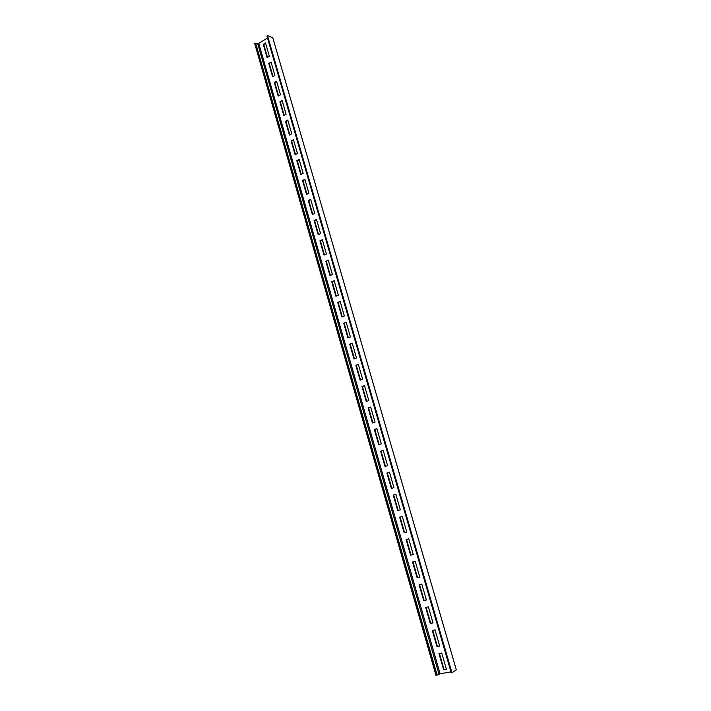 <?xml version="1.0" encoding="UTF-8"?>
<svg xmlns="http://www.w3.org/2000/svg" width="711" height="711" viewBox="0 0 711 711"><rect width="100%" height="100%" fill="white"/><g stroke="black" fill="none" stroke-linecap="round" stroke-linejoin="round"><path stroke-width="1.07" d="M267.469 35.55L266.936 36.03L451.227 672.802L451.956 672.739L267.469 35.55L272.784 37.719L456.32 669.824L451.956 672.739M267.505 38.012L258.76 43.398L254.68 43.46L436.021 675.45L440.082 673.779L450.97 671.913M446.384 669.193L444.073 669.593L439.425 653.48M439.665 645.926L437.363 646.352L432.741 630.337M432.99 622.827L430.715 623.289L426.12 607.354M426.369 599.897L424.103 600.386L419.534 584.549M419.792 577.128L417.544 577.643L413.002 561.903M413.269 554.518L411.038 555.069L406.523 539.418M406.781 532.077L404.568 532.655L400.08 517.084M400.346 509.796L398.151 510.4L393.69 494.918M391.779 488.297L387.344 472.931L389.512 472.273M385.442 466.336L381.043 451.094L383.193 450.41M379.15 444.526L374.786 429.408L376.928 428.706M372.902 422.867L368.582 407.883L370.698 407.145M366.698 401.36L362.414 386.5L364.521 385.744M360.539 380.003L356.291 365.267L358.38 364.485M354.425 358.797L350.203 344.177L352.283 343.369M348.346 337.734L344.168 323.238L346.221 322.412M342.311 316.813L338.169 302.442L340.214 301.588M336.321 296.043L332.206 281.787L334.241 280.907M330.366 275.406L326.296 261.275L328.304 260.368M324.456 254.911L320.412 240.896L322.412 239.971M318.59 234.559L314.573 220.659L316.564 219.708M312.76 214.349L308.778 200.564L310.751 199.587M306.965 194.272L303.019 180.594L304.975 179.599M301.215 174.328L297.296 160.766L299.242 159.744M295.5 154.518L291.617 141.062L293.545 140.023M289.821 134.832L285.973 121.492L287.893 120.435M284.187 115.289L280.365 102.055L282.267 100.971M278.579 95.869L274.793 82.743L276.686 81.641M273.015 76.584L269.265 63.563L271.14 62.444M267.487 57.422L263.763 44.509L265.63 43.362M443.655 669.86L438.963 653.56L441.727 653.053L446.437 669.38L444.073 669.593M436.954 646.601L432.288 630.426L435.034 629.884L439.709 646.086L437.363 646.352M430.297 623.52L425.667 607.452L428.386 606.874L433.035 622.96L430.715 623.289M423.685 600.599L419.09 584.646L421.792 584.033L426.404 600.004L424.103 600.386M417.126 577.839L412.558 562.01L415.242 561.361L419.819 577.216L417.544 577.643M410.611 555.247L406.079 539.525L408.736 538.849L413.287 554.589L411.038 555.069M404.141 532.815L399.635 517.208L402.284 516.488L406.799 532.121L404.568 532.655M397.716 510.542L393.245 495.043L395.867 494.296L400.355 509.814L398.151 510.4M391.343 488.43L386.9 473.037L389.504 472.255L393.956 487.666L391.343 488.43M385.007 466.469L380.598 451.192L383.185 450.374L387.602 465.678L385.007 466.469M378.723 444.659L374.341 429.488L376.91 428.644L381.3 443.833L378.723 444.659M372.475 423.009L368.129 407.945L370.671 407.065L375.035 422.156L372.475 423.009M366.272 401.511L361.961 386.544L364.485 385.638L368.813 400.622L366.272 401.511M360.122 380.154L355.829 365.294L358.344 364.361L362.637 379.239L360.122 380.154M354.007 358.948L349.75 344.195L352.238 343.226L356.504 358.006L354.007 358.948M347.928 337.894L343.706 323.238L346.177 322.243L350.416 336.916L347.928 337.894M341.902 316.982L337.707 302.424L340.16 301.402L344.364 315.968L341.902 316.982M335.912 296.211L331.744 281.76L334.179 280.703L338.356 295.172L335.912 296.211M329.966 275.584L325.825 261.23L328.242 260.146L332.393 274.517L329.966 275.584M324.056 255.098L319.941 240.842L322.341 239.723L326.465 254.005L324.056 255.098M318.19 234.746L314.102 220.588L316.484 219.441L320.581 233.626L318.19 234.746M312.36 214.535L308.298 200.475L310.671 199.302L314.733 213.389L312.36 214.535M306.565 194.467L302.539 180.496L304.895 179.296L308.93 193.285L306.565 194.467M300.824 174.524L296.816 160.65L299.153 159.424L303.162 173.324L300.824 174.524M295.109 154.722L291.137 140.938L293.447 139.685L297.438 153.487L295.109 154.722M289.439 135.046L285.484 121.35L287.786 120.079L291.75 133.792L289.439 135.046M283.796 115.502L279.876 101.904L282.16 100.598L286.098 114.222L283.796 115.502M278.205 96.092L274.304 82.574L276.57 81.25L280.481 94.785L278.205 96.092M272.642 76.806L268.767 63.386L271.024 62.035L274.899 75.473L272.642 76.806M267.114 57.644L263.266 44.313L265.505 42.936L269.362 56.293L267.114 57.644M387.344 472.931L386.9 473.037M381.043 451.094L380.598 451.192M374.786 429.408L374.341 429.488M368.582 407.883L368.129 407.945M362.414 386.5L361.961 386.544M356.291 365.267L355.829 365.294M350.203 344.177L349.75 344.195M344.168 323.238L343.706 323.238M338.169 302.442L337.707 302.424M332.206 281.787L331.744 281.76M326.296 261.275L325.825 261.23M320.412 240.896L319.941 240.842M314.573 220.659L314.102 220.588M308.778 200.564L308.298 200.475M303.019 180.594L302.539 180.496M297.296 160.766L296.816 160.65M291.617 141.062L291.137 140.938M285.973 121.492L285.484 121.35M280.365 102.055L279.876 101.904M274.793 82.743L274.304 82.574M269.265 63.563L268.767 63.386M263.763 44.509L263.266 44.313M267.105 35.772L451.503 672.81M255.045 43.238L436.465 675.37M255.658 43.113L437.132 675.157M257.72 43.611L438.963 674.144M258.76 43.398L440.082 673.779M266.936 36.03L451.227 672.802"/></g></svg>
